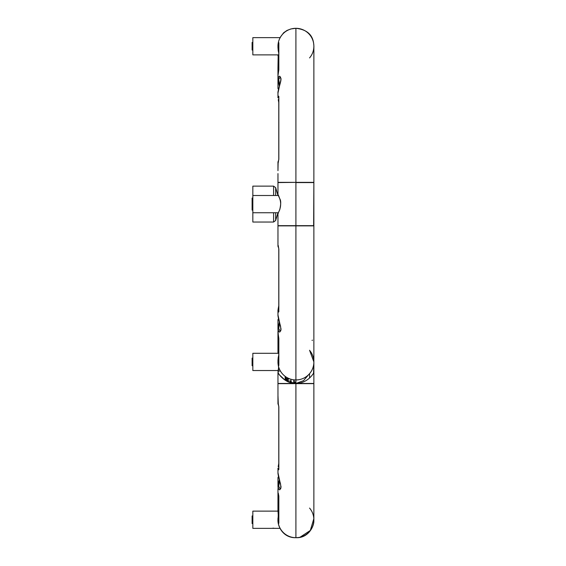 <?xml version="1.0" encoding="UTF-8"?>
<svg xmlns="http://www.w3.org/2000/svg" width="566" height="566" viewBox="0 0 566 566"><rect width="100%" height="100%" fill="white"/><g stroke="black" fill="none" stroke-linecap="round" stroke-linejoin="round"><path stroke-width="0.85" d="M252.832 523.55L252.111 523.55L252.111 515.937L252.832 515.937M277.963 194.64L277.963 182.577L295.912 182.365L295.912 225.664L295.912 182.577L313.868 182.577L313.868 225.664L295.912 225.664L295.912 379.942L295.912 225.664L277.963 225.664L277.963 213.608L279.738 209.724C280.962 204.319 281.026 200.774 279.937 199.083L277.963 194.64L278.359 195.503L252.832 195.503L252.832 186.136L273.59 186.136L275.656 187.679L277.963 195.503M309.56 350.319A17.949 17.949 0 0 1 295.912 379.942L295.912 537.7L295.912 383.458L290.549 382.135L290.033 382.545M277.963 352.434L278.373 353.297L277.963 352.427L277.963 340.371L278.769 340.371M278.628 353.297L278.012 352.625L278.769 352.866M278.769 347.956L278.104 352.689L278.522 353.106M278.295 373.263L278.104 371.14L278.522 370.723M279.986 528.361L271.149 528.34M272.819 528.184L273.187 528.184M273.491 528.198L273.958 528.234M271.015 528.361L252.832 528.361L252.832 511.126L278.168 511.126M313.868 182.33L313.868 68.012M313.833 518.697L310.317 530.462L300.058 537.212M297.999 537.573L295.912 537.693C308.067 538.372 314.215 526.472 313.854 520.593L313.868 498.2M278.196 54.874L277.963 67.8L278.769 67.8M295.219 28.314L295.912 28.3L295.912 182.365L295.912 28.307A17.949 17.949 0 0 1 313.868 46.256L313.868 182.365L295.912 182.365L312.071 182.577M277.97 486.251L277.963 477.598L278.5 476.48M277.963 489.243L277.963 497.988L278.769 497.988M278.578 476.784L278.281 477.478M278.529 476.607A1.436 1.422 88.5 0 0 278.139 477.598L277.963 477.605M313.868 340.159L313.868 225.841L311.477 225.841M252.832 50.063L252.111 50.063L252.111 42.45L252.832 42.45L252.111 42.45M313.536 373.263L313.868 361.907L313.868 372.725C313.889 372.4 308.611 383.21 295.912 383.458C285.483 383.981 278.168 373.567 277.963 372.725L278.38 370.532M313.868 357.068L313.868 361.773M313.868 340.371L313.868 361.412M278.769 54.874L252.832 54.874L252.832 37.639L280.163 37.639L280.644 36.811M312.283 225.876L295.912 225.876L313.868 225.876L313.868 361.985M252.832 210.12L252.111 210.12L252.111 200.314L252.832 200.314M273.59 212.738L273.59 222.035L252.832 222.035L252.832 195.503M278.21 245.439L278.84 249.316L278.84 311.781L278.281 312.234L277.963 310.423L277.963 314.944L281.054 329.214C280.021 333.034 278.988 332.971 277.963 329.03L277.963 328.796M278.323 335.574A1.436 0.743 -12.5 0 1 278.288 335.489L277.963 328.782L279.399 321.877M279.717 323.059L278.663 328.506L280.149 331.117M278.019 363.082L277.963 361.808M277.963 332.532L278.84 338.496L278.84 365.565L277.963 360.471L278.062 363.513M277.963 234.621L277.97 237.225M277.963 225.876L295.912 225.876L277.963 225.876L277.963 234.649M277.963 361.731A17.949 17.949 0 0 0 295.912 379.942L295.912 382.503L295.912 381.965L294.193 382M277.963 310.423L278.189 308.88A1.436 1.203 16.7 0 1 278.239 308.597L277.963 310.43M278.323 308.392L278.769 306.333M278.769 357.344L278.224 357.471L277.963 360.471L278.84 354.677M278.281 312.234A1.436 1.203 -19.8 0 1 278.769 311.229M278.239 308.59A1.436 1.203 16.7 0 1 278.769 307.968M278.84 249.167L278.578 247.597A1.436 1.38 -40.7 0 1 278.564 247.583L277.963 246.033L277.963 237.586M278.486 247.476A1.436 1.38 -40.7 0 1 278.26 246.698M278.253 363.641L278.769 363.308M278.84 365.565A1.436 1.415 0 0 1 278.769 365.127L278.769 338.143L278.288 335.482A1.436 0.743 -12.5 0 1 278.281 335.376M309.56 57.923A17.949 17.949 0 0 0 295.912 28.307A17.949 17.949 0 0 0 277.963 46.398M285.144 378.329A0.432 0.432 0 0 0 285.568 378.76A0.432 0.432 0 0 1 285.144 378.329L285.144 379.623L285.144 378.329A0.432 0.432 0 0 0 285.568 378.76L285.568 379.623L285.568 378.76L287.153 378.788L285.568 378.76L286.198 378.774L285.887 378.343L288.144 378.435L285.887 378.343L285.299 376.807M288.144 378.173L288.144 381.534L287.507 381.541L288.144 381.534L288.144 381.031L291.426 381.031L290.549 382.128L290.952 379.241M287.153 378.788L288.144 378.81L287.153 378.788L287.153 381.123L288.144 381.102L288.144 381.838M285.88 378.343L285.299 378.336L285.632 378.767L285.299 377.635L285.299 378.336L286.198 378.774L288.144 378.81L288.144 378.435L288.144 378.88L289.834 378.88M285.144 376.348L285.144 377.635M287.153 381.123L287.153 380.26L287.153 381.123L286.7 381.13L288.144 381.102L286.7 381.13M278.288 365.374L278.628 367.645L277.97 371.402L279.088 368.247M293.761 381.993L293.761 382.623L295.912 382.666L295.912 382.008L293.761 381.993L293.761 379.807M280.34 370.921L278.005 371.225M313.868 372.725L313.868 383.458L295.912 383.458L295.912 379.864L295.912 383.458L277.963 383.458L277.963 372.725L279.639 375.109L285.144 380.196L285.144 379.623L285.144 380.196M289.679 382.432L291.249 381.031M277.97 79.749L277.963 88.402L278.578 89.216M278.769 68.012L277.963 68.012L277.963 76.757M278.529 89.393A1.436 1.422 -88.5 0 1 278.139 88.402M278.323 493.333A1.436 0.743 -12.5 0 1 278.288 493.241L278.84 496.255L278.84 523.317L277.97 518.59L278.783 512.711L278.373 510.688M278.161 510.624L278.267 515.003M277.963 518.583L277.956 520.076M278.769 498.2L277.963 498.2L277.948 510.249M278.019 520.84L277.963 519.744A17.949 17.949 0 0 0 295.912 537.693L297.32 537.643M277.963 328.365L277.963 319.762L278.486 318.658M278.769 340.159L277.963 340.159L277.963 331.414M280.354 225.841L277.963 225.841L277.963 234.586M278.564 318.983L278.139 319.762A1.436 1.422 -91.5 0 1 278.507 318.8L278.514 318.778M278.345 195.468L277.963 195.468M280.036 182.542L277.963 182.542M280.771 36.613L279.738 38.474M312.283 383.635L295.912 383.635L313.868 383.635L313.868 519.744M309.56 508.077A17.949 17.949 0 0 1 295.912 537.693L294.504 537.643M279.399 86.365L277.963 79.466C278.911 75.299 279.944 75.144 281.054 78.985L277.963 93.057L277.963 97.819L278.281 96.015L278.84 96.461L278.84 158.841L278.224 162.739M277.963 93.043C277.503 91.586 281.054 81.638 280.906 79.962C280.722 77.726 280.474 76.778 280.156 77.132L278.684 79.403L279.717 85.183M279.54 182.365L295.912 182.365L277.963 182.365L277.963 173.621M278.062 44.728L277.97 47.254M277.963 46.511A17.949 17.949 0 0 1 295.912 28.307L290.945 28.937L287.04 30.422L283.651 32.75L279.986 37.639L252.832 37.639M278.84 53.565L277.963 47.763L278.84 42.669L278.84 69.745L277.97 75.285L277.963 79.459L279.385 86.4M278.769 101.908L278.323 99.849M278.769 44.919L278.26 44.594M278.769 50.82L278.21 50.692L278.783 53.282M278.253 161.459A1.436 1.38 -139.3 0 1 278.486 160.68M277.963 170.656L277.963 162.117L278.578 160.56A1.436 1.38 -139.3 0 1 278.578 160.56L278.84 158.841M278.769 97.012A1.436 1.203 -160.2 0 1 278.281 96.015M278.769 100.274A1.436 1.203 163.3 0 1 278.239 99.651L278.769 102.503L278.769 158.919L278.769 96.729A1.436 0.87 0 0 1 278.84 96.461M311.795 182.542L313.868 182.542L313.642 225.629M252.832 198.058L252.111 198.058L252.111 200.314M278.21 403.19L278.84 407.074L278.84 469.539L278.281 469.985L277.963 468.181L277.963 472.702L281.054 486.972C280.021 490.793 278.988 490.729 277.963 486.788L279.399 479.635M279.717 480.817L278.663 486.265L280.149 488.875M278.84 512.428L278.224 515.237L278.062 521.272M277.963 392.38L277.97 394.976M280.156 383.529L295.912 383.635L277.963 383.635L277.963 392.408L277.963 383.67M277.963 519.489A17.949 17.949 0 0 0 295.912 537.693C283.7 538.11 277.602 527.08 277.948 519.715M278.769 406.098L278.769 463.497L278.189 466.639A1.436 1.203 16.7 0 1 278.769 465.726M278.323 466.151L278.769 464.092M278.281 469.985A1.436 1.203 -19.8 0 1 278.769 468.988M278.84 406.926L278.578 405.348A1.436 1.38 -40.7 0 1 278.564 405.341M278.486 405.235A1.436 1.38 -40.7 0 1 278.26 404.457M278.253 521.392L278.769 521.067M278.224 515.23L278.769 515.102M278.797 495.689A1.436 1.139 0 0 0 278.769 495.873L278.288 493.234A1.436 0.743 -12.5 0 1 278.281 493.135M278.33 370.532L252.832 370.532L252.832 353.297L278.769 353.297M252.832 365.721L252.111 365.721L252.111 358.108L252.832 358.108L252.111 358.108M294.193 379.984L294.193 381.958M309.56 350.248L313.868 361.915L313.819 363.322M308.364 374.968L303.496 380.685L295.912 383.458L295.912 379.942M278.33 405.015L277.963 395.464M280.17 331.117L280.58 330.721C280.941 331.343 280.927 329.787 280.531 326.044C278.727 320.023 277.871 316.323 277.963 314.958M278.769 311.512L278.84 249.316M278.769 338.143A1.436 1.139 0 0 0 278.84 338.496M287.153 379.652L285.568 379.623L285.568 380.288L287.153 380.26L285.568 380.288L285.568 379.623L287.153 379.652M295.912 382.658L293.761 382.623M294.193 381.47L293.761 381.47M288.144 380.239L287.153 380.26L288.144 380.239M285.144 379.623L285.568 379.623L285.144 379.623M278.154 161.225L277.963 170.536M277.963 246.224L278.168 246.967M277.948 212.738L275.656 220.492L275.656 212.738M275.656 195.503L275.656 187.679M273.59 195.503L273.59 186.136M278.797 70.311A1.436 1.139 -0 0 1 278.84 69.745M277.963 75.717L278.769 70.099L278.769 43.101A1.436 1.415 -0 0 1 278.84 42.669M278.84 158.989L278.769 159.81M280.17 488.868L280.58 488.479C280.941 489.102 280.927 487.545 280.531 483.803C278.727 477.775 277.871 474.082 277.963 472.709M278.769 469.271L278.84 407.074M278.84 496.255A1.436 1.139 0 0 1 278.769 495.901L278.769 522.885A1.436 1.415 0 0 0 278.84 523.317M311.427 225.876L312.071 225.664M312.531 340.159L312.022 340.371M278.635 367.645L278.175 370.893M252.832 353.297L278.345 353.297L278.012 352.625M279.76 383.458L280.354 383.635M277.948 55.723L278.168 54.874M294.511 28.357L297.32 28.357M311.477 383.635L312.071 383.458L311.477 383.635M295.912 28.3C306.411 29.482 312.298 34.349 313.571 42.917C314.116 47.657 313.797 44.629 313.889 51.605L313.868 67.8M252.111 207.927L252.832 207.927M278.38 213.184L278.019 213.403L278.359 212.738L252.832 212.738M277.963 328.789L279.385 321.835M278.231 308.611L278.769 305.739L278.769 249.245M278.224 357.471L278.783 354.96M278.38 195.065L279.441 197.902C281.054 201.899 281.061 206.031 279.463 210.29L277.963 213.608M280.403 225.876L279.76 225.664M280.403 182.365L279.76 182.577M277.963 173.585L277.963 182.33M277.963 88.395L278.5 89.52M277.948 510.277L278.253 515.088M278.246 522.913L278.069 521.661M277.977 520.395L277.963 519.333M273.59 222.035L275.656 220.492M278.38 213.141L277.963 213.573M280.354 182.365L279.76 182.542M278.21 50.692L277.963 46.539M311.477 182.365L312.071 182.542M277.963 490.283L278.274 483.732L279.385 479.593M278.578 405.355L277.963 403.791L277.963 395.344M309.56 377.939L309.56 373.659"/></g></svg>
